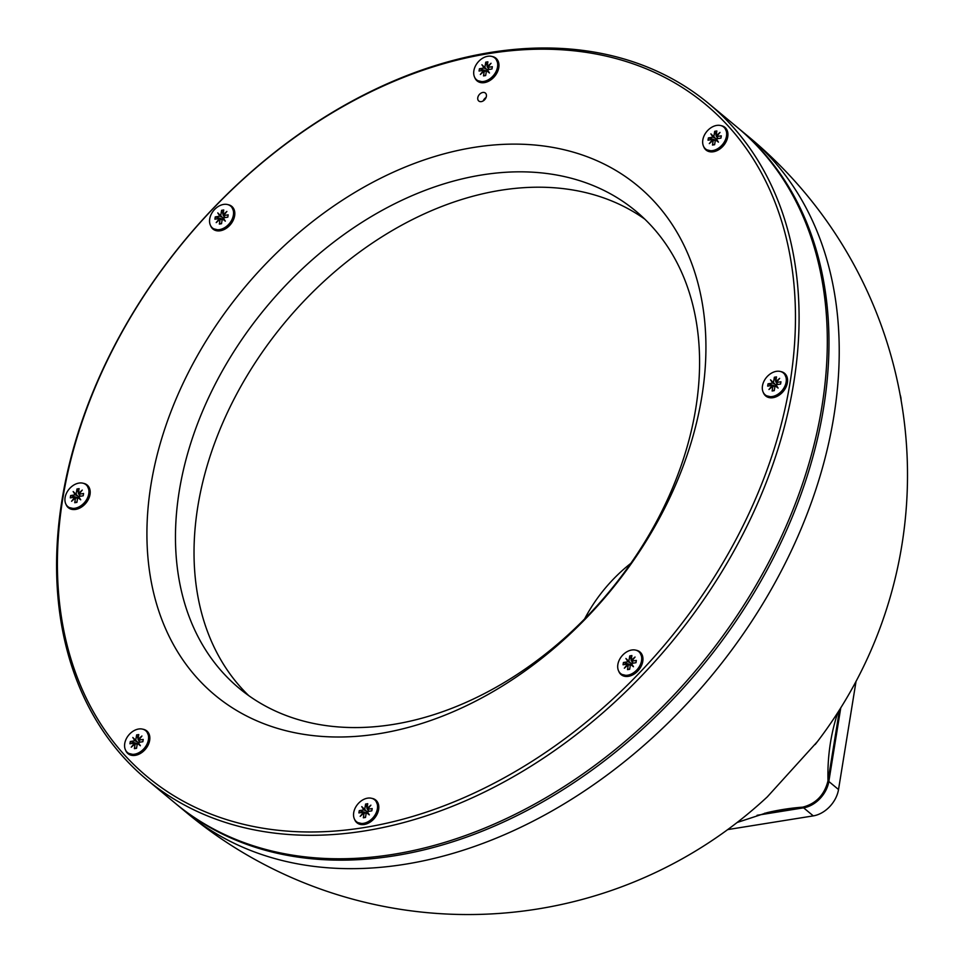 <?xml version="1.0" encoding="UTF-8"?>
<svg xmlns="http://www.w3.org/2000/svg" width="962" height="962" viewBox="0 0 962 962"><rect width="100%" height="100%" fill="white"/><g stroke="black" fill="none" stroke-linecap="round" stroke-linejoin="round"><path stroke-width="1.44" d="M149.182 735.461A14.069 10.101 129.7 0 1 144.625 750.083A14.069 10.101 129.7 0 1 135.75 755.05A14.069 10.101 129.7 0 1 132.84 755.122M138.624 729.016A14.226 10.209 -50.3 0 0 126.118 739.153A14.226 10.209 -50.3 0 0 127.489 752.549A14.226 10.209 -50.3 0 0 144.432 748.135A14.226 10.209 -50.3 0 0 145.671 730.675A14.226 10.209 -50.3 0 0 138.624 729.016M136.616 747.895L134.391 748.652L136.544 748.304L137.338 743.41L140.356 745.73L138.251 742.46L140.356 745.73M134.391 748.652L135.185 743.758L136.724 744.095L134.536 743.049L131.229 747.197L135.185 743.758M134.536 743.049L129.942 743.782L130.303 741.498L137.313 743.578M138.504 742.977L132.804 737.481L134.908 740.764L130.303 741.498M135.822 739.802L136.616 734.908L138.095 738.744M143.218 739.429L142.857 741.714L143.218 739.429L138.624 740.163L141.931 736.014L137.975 739.453L138.768 734.571L136.616 734.908M142.857 741.714L138.251 742.46M137.338 743.41L138.877 743.758M132.804 737.481L137.097 741.81L134.908 740.764M138.973 741.029L139.454 742.267M140.091 742.159L137.975 739.453M138.624 740.163L139.249 741.462M142.929 729.22A14.743 10.582 129.7 0 1 144.589 750.132A14.743 10.582 129.7 0 1 125.565 750.107M482.828 92.46A5.171 3.716 -50.3 0 0 478.282 96.14A5.171 3.716 -50.3 0 0 478.775 101.01A5.171 3.716 -50.3 0 0 483.249 100.878A5.171 3.716 -50.3 0 0 486.387 96.344A5.171 3.716 -50.3 0 0 485.389 93.061A5.171 3.716 -50.3 0 0 482.828 92.46M489.129 53.535A436.952 313.78 -50.3 0 0 80.099 684.451A436.952 313.78 -50.3 0 0 710.136 583.513A436.952 313.78 -50.3 0 0 489.129 53.535M473.917 147.414A330.94 237.662 -50.3 0 0 164.117 625.276A330.94 237.662 -50.3 0 0 641.305 548.821A330.94 237.662 -50.3 0 0 473.917 147.414M636.038 650.216A14.743 10.582 129.7 0 1 640.692 652.669A14.743 10.582 129.7 0 1 636.098 672.63A14.743 10.582 129.7 0 1 618.686 671.103M780.651 371.56A14.743 10.582 129.7 0 1 783.272 391.402A14.743 10.582 129.7 0 1 763.299 392.436M721.007 125.625A14.743 10.582 129.7 0 1 723.628 145.466A14.743 10.582 129.7 0 1 703.643 146.513M492.039 56.481A14.743 10.582 129.7 0 1 494.672 76.323A14.743 10.582 129.7 0 1 474.687 77.369M227.886 204.641A14.743 10.582 129.7 0 1 231.842 222.691A14.743 10.582 129.7 0 1 212.205 228.331A14.743 10.582 129.7 0 1 210.534 225.517M83.273 483.297A14.743 10.582 129.7 0 1 89.598 496.296A14.743 10.582 129.7 0 1 75.649 509.415A14.743 10.582 129.7 0 1 65.921 504.172M371.885 798.364A14.743 10.582 129.7 0 1 378.643 809.475A14.743 10.582 129.7 0 1 367.256 823.64A14.743 10.582 129.7 0 1 354.533 819.251M490.885 52.393A439.538 315.644 -50.3 0 0 104.593 365.632A439.538 315.644 -50.3 0 0 146.861 779.653A439.538 315.644 -50.3 0 0 364.79 830.903A439.538 315.644 -50.3 0 0 751.069 517.676A439.538 315.644 -50.3 0 0 708.802 103.643A439.538 315.644 -50.3 0 0 490.885 52.393M482.022 174.928A310.257 222.811 -50.3 0 0 209.355 396.043A310.257 222.811 -50.3 0 0 239.189 688.287A310.257 222.811 -50.3 0 0 393.013 724.47A310.257 222.811 -50.3 0 0 665.692 503.366A310.257 222.811 -50.3 0 0 635.846 211.111A310.257 222.811 -50.3 0 0 482.022 174.928M642.303 656.445A14.069 10.101 129.7 0 1 628.871 676.045A14.069 10.101 129.7 0 1 625.949 676.118M786.904 377.789A14.069 10.101 129.7 0 1 773.472 397.39A14.069 10.101 129.7 0 1 770.562 397.45M727.26 131.854A14.069 10.101 129.7 0 1 713.828 151.455A14.069 10.101 129.7 0 1 710.918 151.527M498.304 62.722A14.069 10.101 129.7 0 1 484.872 82.311A14.069 10.101 129.7 0 1 481.95 82.383M234.151 210.87A14.069 10.101 129.7 0 1 220.719 230.471A14.069 10.101 129.7 0 1 217.797 230.531M89.538 489.526A14.069 10.101 129.7 0 1 76.106 509.126A14.069 10.101 129.7 0 1 73.184 509.187M378.15 804.593A14.069 10.101 129.7 0 1 378.439 809.86A14.069 10.101 129.7 0 1 364.706 824.193A14.069 10.101 129.7 0 1 361.796 824.266M483.237 100.89A5.171 3.716 129.7 0 1 486.075 97.475M708.802 103.643L737.036 127.116A439.538 315.644 129.7 0 1 779.304 541.137A439.538 315.644 129.7 0 1 393.025 854.376A439.538 315.644 129.7 0 1 175.096 803.126L146.861 779.653M248.749 695.646A310.257 222.811 129.7 0 1 284.728 322.691A310.257 222.811 129.7 0 1 644.841 219.168M631.733 650.011A14.226 10.209 -50.3 0 0 619.239 660.136A14.226 10.209 -50.3 0 0 620.61 673.532A14.226 10.209 -50.3 0 0 637.553 669.131A14.226 10.209 -50.3 0 0 638.792 651.659A14.226 10.209 -50.3 0 0 631.733 650.011M776.346 371.344A14.226 10.209 -50.3 0 0 763.852 381.481A14.226 10.209 -50.3 0 0 765.223 394.877A14.226 10.209 -50.3 0 0 782.166 390.464A14.226 10.209 -50.3 0 0 783.393 373.003A14.226 10.209 -50.3 0 0 776.346 371.344M716.702 125.421A14.226 10.209 -50.3 0 0 704.208 135.546A14.226 10.209 -50.3 0 0 705.567 148.942A14.226 10.209 -50.3 0 0 722.51 144.54A14.226 10.209 -50.3 0 0 723.749 127.08A14.226 10.209 -50.3 0 0 716.702 125.421M487.734 56.277A14.226 10.209 -50.3 0 0 475.24 66.414A14.226 10.209 -50.3 0 0 476.611 79.81A14.226 10.209 -50.3 0 0 493.554 75.397A14.226 10.209 -50.3 0 0 494.793 57.936A14.226 10.209 -50.3 0 0 487.734 56.277M223.581 204.425A14.226 10.209 -50.3 0 0 211.087 214.562A14.226 10.209 -50.3 0 0 212.458 227.958A14.226 10.209 -50.3 0 0 229.401 223.545A14.226 10.209 -50.3 0 0 230.639 206.084A14.226 10.209 -50.3 0 0 223.581 204.425M78.98 483.08A14.226 10.209 -50.3 0 0 66.474 493.217A14.226 10.209 -50.3 0 0 67.845 506.613A14.226 10.209 -50.3 0 0 84.788 502.2A14.226 10.209 -50.3 0 0 86.027 484.74A14.226 10.209 -50.3 0 0 78.98 483.08M367.58 798.159A14.226 10.209 -50.3 0 0 355.086 808.284A14.226 10.209 -50.3 0 0 356.457 821.68A14.226 10.209 -50.3 0 0 373.4 817.279A14.226 10.209 -50.3 0 0 374.627 799.819A14.226 10.209 -50.3 0 0 367.58 798.159M629.725 668.879L627.513 669.636L629.665 669.299L630.447 664.405L633.477 666.726L631.373 663.443L633.477 666.726M627.513 669.636L628.306 664.754L629.845 665.091L627.645 664.045L624.35 668.193L628.306 664.754M627.645 664.045L623.051 664.778L623.424 662.493L630.423 664.574M631.625 663.972L625.913 658.477L628.018 661.748L623.424 662.493M628.944 660.786L629.737 655.904L631.204 659.728M636.339 660.425L635.966 662.71L636.339 660.425L631.745 661.159L635.052 657.01L631.096 660.449L631.89 655.555L629.737 655.904M635.966 662.71L631.373 663.443M774.338 390.223L772.113 390.981L774.266 390.644L775.059 385.75L778.09 388.071L775.985 384.788L778.09 388.071M772.113 390.981L772.907 386.099L774.458 386.435L772.258 385.389L768.951 389.526L772.907 386.099M772.258 385.389L767.664 386.123L768.037 383.826L775.035 385.918M776.238 385.317L770.526 379.822L772.63 383.092L768.037 383.826M773.556 382.13L774.35 377.248L775.817 381.072M780.952 381.758L780.579 384.054L780.952 381.758L776.358 382.503L779.665 378.355L775.709 381.794L776.49 376.9L774.35 377.248M780.579 384.054L775.985 384.788M714.694 144.3L712.469 145.058L714.622 144.709L715.415 139.815L718.446 142.135L716.341 138.853L718.446 142.135M712.469 145.058L713.263 140.163L714.814 140.5L712.614 139.454L709.307 143.603L713.263 140.163M712.614 139.454L708.02 140.187L708.393 137.903L715.391 139.983M716.594 139.382L710.882 133.886L712.986 137.169L708.393 137.903M713.912 136.207L714.694 131.313L716.173 135.137M721.308 135.834L720.935 138.119L721.308 135.834L716.714 136.568L720.009 132.419L716.065 135.858L716.846 130.964L714.694 131.313M720.935 138.119L716.341 138.853M485.726 75.156L483.513 75.914L485.666 75.565L486.459 70.671L489.478 72.992L487.373 69.721L489.478 72.992M483.513 75.914L484.307 71.02L485.846 71.356L483.658 70.31L480.351 74.459L484.307 71.02M483.658 70.31L479.052 71.044L479.425 68.759L486.423 70.839M487.626 70.238L481.926 64.743L484.03 68.025L479.425 68.759M484.944 67.063L485.738 62.169L487.217 66.005M492.34 66.691L491.967 68.975L492.34 66.691L487.746 67.424L491.053 63.276L487.097 66.715L487.89 61.833L485.738 62.169M491.967 68.975L487.373 69.721M221.573 223.304L219.36 224.062L221.513 223.713L222.306 218.831L225.324 221.14L223.22 217.869L225.324 221.14M219.36 224.062L220.154 219.168L221.693 219.504L219.492 218.458L216.197 222.607L220.154 219.168M219.492 218.458L214.899 219.204L215.272 216.907L222.27 218.987M223.473 218.386L217.761 212.891L219.865 216.173L215.272 216.907M220.791 215.211L221.585 210.317L223.052 214.153M228.186 214.839L227.814 217.135L228.186 214.839L223.593 215.572L226.9 211.436L222.944 214.863L223.737 209.981L221.585 210.317M227.814 217.135L223.22 217.869M76.96 501.96L74.747 502.717L76.9 502.368L77.694 497.486L80.712 499.807L78.607 496.524L80.712 499.807M74.747 502.717L75.541 497.835L77.08 498.172L74.892 497.126L71.585 501.262L75.541 497.835M74.892 497.126L70.286 497.859L70.659 495.562L77.669 497.643M78.86 497.053L73.16 491.546L75.264 494.829L70.659 495.562M76.178 493.867L76.972 488.985L78.451 492.809M83.574 493.494L83.201 495.791L83.574 493.494L78.98 494.24L82.287 490.091L78.331 493.53L79.124 488.636L76.972 488.985M83.201 495.791L78.607 496.524M365.572 817.039L363.347 817.796L365.5 817.447L366.294 812.553L369.324 814.874L367.219 811.591L369.324 814.874M363.347 817.796L364.141 812.902L365.692 813.239L363.492 812.193L360.185 816.341L364.141 812.902M363.492 812.193L358.898 812.926L359.271 810.641L366.269 812.722M367.472 812.12L361.76 806.625L363.864 809.908L359.271 810.641M364.79 808.946L365.584 804.052L367.051 807.888M372.186 808.573L371.813 810.858L372.186 808.573L367.592 809.307L370.899 805.158L366.943 808.597L367.737 803.703L365.584 804.052M371.813 810.858L367.219 811.591M630.447 664.405L631.998 664.742M625.913 658.477L630.218 662.794L628.018 661.748M632.094 662.012L632.563 663.251M633.212 663.155L631.096 660.449M631.745 661.159L632.371 662.457M775.059 385.75L776.611 386.087M770.526 379.822L774.831 384.139L772.63 383.092M776.695 383.357L777.176 384.596M777.813 384.499L775.709 381.794M776.358 382.503L776.983 383.802M715.415 139.815L716.967 140.151M710.882 133.886L715.187 138.215L712.986 137.169M717.051 137.422L717.532 138.66M718.169 138.564L716.065 135.858M716.714 136.568L717.339 137.867M486.459 70.671L487.999 71.008M481.926 64.743L486.219 69.072L484.03 68.025M488.095 68.29L488.576 69.529M489.213 69.42L487.097 66.715M487.746 67.424L488.371 68.723M222.306 218.831L223.845 219.168M217.761 212.891L222.066 217.22L219.865 216.173M223.942 216.438L224.411 217.677M225.06 217.568L222.944 214.863M223.593 215.572L224.218 216.871M77.694 497.486L79.233 497.823M73.16 491.546L77.453 495.875L75.264 494.829M79.329 495.093L79.81 496.332M80.447 496.224L78.331 493.53M78.98 494.24L79.605 495.526M366.294 812.553L367.845 812.89M361.76 806.625L366.065 810.954L363.864 809.908M367.941 810.16L368.41 811.399M369.047 811.303L366.943 808.597M367.592 809.307L368.218 810.605M815.175 744.528A439.538 439.538 0 0 0 748.941 137.001A439.538 315.644 129.7 0 1 791.209 551.034A439.538 315.644 129.7 0 1 404.918 864.273A439.538 315.644 129.7 0 1 187.001 813.01A439.538 439.538 0 0 0 767.303 796.873L817.508 741.498M175.938 803.811A439.538 315.644 -50.3 0 0 176.755 804.509A439.538 315.644 -50.3 0 0 394.685 855.759A439.538 315.644 -50.3 0 0 780.964 542.52A439.538 315.644 -50.3 0 0 738.696 128.499A439.538 315.644 -50.3 0 0 737.866 127.802M764.574 813.263L802.777 807.142A310.257 267.147 76.7 0 0 767.111 812.649L737.145 822.486M837.914 712.361L836.158 717.784A310.257 246.741 16.6 0 0 828.005 780.795C824.47 794.901 816.053 803.679 802.777 807.142M828.005 780.795L839.501 709.872M901.141 400.481A25.854 18.567 -50.3 0 0 900.083 394.624M727.705 829.593L813.287 815.884A25.854 18.567 -50.3 0 0 838.527 789.537L856.036 681.385M757.058 815.295L803.607 807.827A25.854 18.567 -50.3 0 0 828.835 781.481L840.764 707.852M128.487 753.366L135.69 755.074C148.521 749.242 152.176 741.389 146.657 731.493A14.226 10.209 129.7 0 1 148.028 744.889A14.226 10.209 129.7 0 1 135.534 755.026A14.226 10.209 129.7 0 1 128.487 753.366L127.489 752.549M621.596 674.362L628.811 676.07C641.63 670.237 645.298 662.373 639.778 652.489A14.226 10.209 129.7 0 1 641.149 665.884A14.226 10.209 129.7 0 1 628.655 676.021A14.226 10.209 129.7 0 1 621.596 674.362L620.61 673.532M766.209 395.707L773.412 397.414C786.243 391.582 789.898 383.718 784.391 373.833A14.226 10.209 129.7 0 1 785.762 387.229A14.226 10.209 129.7 0 1 773.256 397.354A14.226 10.209 129.7 0 1 766.209 395.707L765.223 394.877M706.565 149.771L713.768 151.479C726.599 145.647 730.254 137.782 724.747 127.898A14.226 10.209 129.7 0 1 726.118 141.294A14.226 10.209 129.7 0 1 713.612 151.431A14.226 10.209 129.7 0 1 706.565 149.771L705.567 148.942M477.597 80.628L484.812 82.335C497.643 76.503 501.298 68.651 495.779 58.754A14.226 10.209 129.7 0 1 497.15 72.15A14.226 10.209 129.7 0 1 484.656 82.287A14.226 10.209 129.7 0 1 477.597 80.628L476.611 79.81M213.444 228.776L220.659 230.495C233.477 224.651 237.145 216.799 231.626 206.914A14.226 10.209 129.7 0 1 232.996 220.298A14.226 10.209 129.7 0 1 220.502 230.435A14.226 10.209 129.7 0 1 213.444 228.776L212.458 227.958M68.831 507.443L76.046 509.151C88.877 503.318 92.532 495.454 87.013 485.569A14.226 10.209 129.7 0 1 88.384 498.965A14.226 10.209 129.7 0 1 75.89 509.09A14.226 10.209 129.7 0 1 68.831 507.443L67.845 506.613M357.443 822.51L364.646 824.218C377.477 818.385 381.132 810.521 375.625 800.637A14.226 10.209 129.7 0 1 376.996 814.032A14.226 10.209 129.7 0 1 364.49 824.169A14.226 10.209 129.7 0 1 357.443 822.51L356.457 821.68M838.527 789.537L828.835 781.481M813.287 815.884L803.607 807.827M630.771 563.395A126.13 90.572 -50.3 0 0 584.619 618.927M146.657 731.493L145.671 730.675M639.778 652.489L638.792 651.659M784.391 373.833L783.393 373.003M724.747 127.898L723.749 127.08M495.779 58.754L494.793 57.936M231.626 206.914L230.639 206.084M87.013 485.569L86.027 484.74M375.625 800.637L374.627 799.819M176.755 804.509L187.001 813.01M738.696 128.499L748.941 137.001"/></g></svg>
